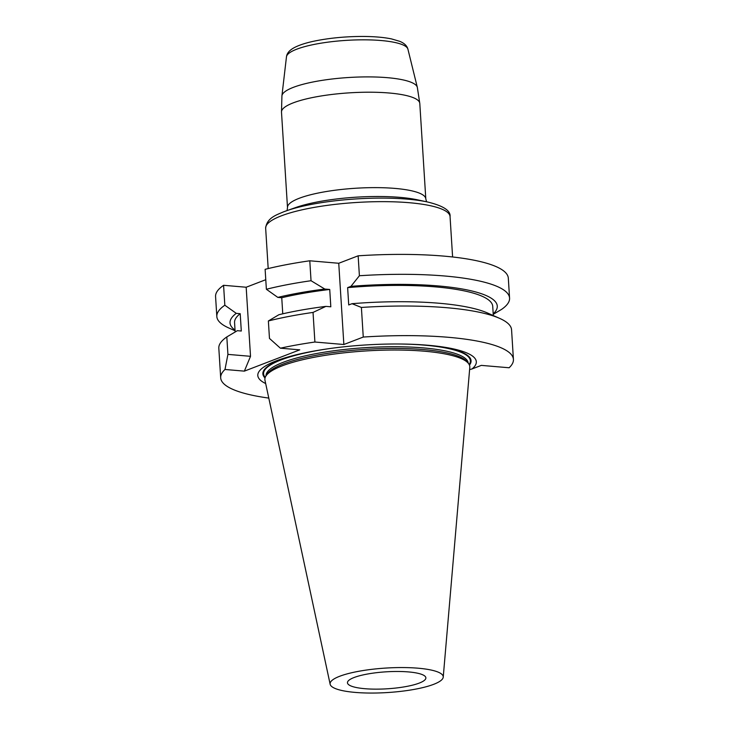 <?xml version="1.0" encoding="UTF-8"?>
<svg xmlns="http://www.w3.org/2000/svg" width="729" height="729" viewBox="0 0 729 729"><rect width="100%" height="100%" fill="white"/><g stroke="black" fill="none" stroke-linecap="round" stroke-linejoin="round"><path stroke-width="1.09" d="M354.094 677.514A39.284 8.502 -3.6 0 1 397.815 671.473A39.284 8.502 -3.6 0 1 425.873 677.842A39.284 8.502 -3.6 0 1 405.36 686.672A39.284 8.502 -3.6 0 1 364.837 688.695A39.284 8.502 -3.6 0 1 347.46 682.772A39.284 8.502 -3.6 0 1 354.094 677.514M330.146 684.258L264.973 380.283A102.661 22.216 -3.6 0 1 265.903 376.046L267.151 374.077A101.276 21.925 -3.6 0 1 283.235 364.008A101.276 21.925 -3.6 0 1 388.329 348.453A101.276 21.925 -3.6 0 1 466.852 361.511L468.337 363.315A102.661 22.216 -3.6 0 1 469.795 367.398L443.232 677.141A56.68 12.265 -3.6 0 1 387.436 692.55A56.68 12.265 -3.6 0 1 330.146 684.258A56.68 12.265 -3.6 0 1 339.659 676.284A56.68 12.265 -3.6 0 1 403.629 667.564A56.68 12.265 -3.6 0 1 443.232 677.141M265.903 376.046A102.661 22.216 -3.6 0 1 282.205 365.84A102.661 22.216 -3.6 0 1 388.739 350.066A102.661 22.216 -3.6 0 1 468.337 363.315M469.44 365.12A104.302 22.572 176.4 0 0 425.7 345.072M305.925 352.608A104.302 22.572 176.4 0 0 265.037 377.977M265.684 383.554A109.478 23.692 -3.6 0 1 304.458 352.918A109.478 23.692 -3.6 0 1 427.194 345.191A109.478 23.692 -3.6 0 1 471.936 368.992L469.604 369.576M268.791 398.089A146.666 31.739 -3.6 0 1 220.687 377.832A146.666 31.739 -3.6 0 1 224.988 369.475L244.361 371.134L299.765 349.847L280.383 348.189A146.666 31.739 176.4 0 1 314.901 342.029L313.033 312.422L325.89 306.38L330.82 306.8L329.727 289.468A129.343 27.994 176.4 0 0 281.749 297.733L282.761 313.816M325.89 306.38A133.89 28.978 176.4 0 0 278.906 314.718L268.372 320.97A146.666 31.739 176.4 0 1 313.033 312.422M329.727 289.468L324.797 289.048A133.89 28.978 176.4 0 0 277.822 297.396L281.749 297.733M324.797 289.048L311.037 280.72A146.666 31.739 -3.6 0 0 266.377 289.267L277.822 297.396M266.377 289.267L265.119 269.329A146.666 31.739 176.4 0 1 309.789 260.791L311.037 280.72M280.383 348.189L269.466 338.42L268.372 320.97M493.314 315.566L492.731 306.38A129.343 27.994 176.4 0 0 347.633 287.627L350.931 286.36L359.397 275.744A146.666 31.739 -3.6 0 1 509.571 298.106A146.666 31.739 -3.6 0 1 501.57 309.397L493.232 314.336M471.936 368.992L481.322 365.384L509.124 367.762A146.666 31.739 176.4 0 0 513.426 359.415L511.567 329.809A146.666 31.739 176.4 0 0 499.575 318.345L487.419 312.96A133.89 28.978 176.4 0 0 352.025 303.692L348.726 304.959L347.633 287.627M493.205 313.853A133.89 28.978 176.4 0 0 350.931 286.36M509.571 298.106L508.313 278.168A146.666 31.739 176.4 0 0 358.149 255.815L359.397 275.744M499.575 318.345A146.666 31.739 176.4 0 0 361.393 307.447L363.261 337.053L343.86 344.507L314.901 342.029M513.426 359.415A146.666 31.739 176.4 0 0 363.261 337.053M361.393 307.447L352.025 303.692M250.521 356.317L227.922 354.385L226.819 336.935L237.362 330.684L241.299 331.021L240.206 313.689L236.278 313.352L224.833 305.223L223.575 285.294L246.174 287.235L250.521 356.317L244.361 371.134M235.075 330.756L228.815 327.977A146.666 31.739 -3.6 0 1 216.823 316.523A146.666 31.739 -3.6 0 1 224.833 305.223M216.823 316.523L215.574 296.594A146.666 31.739 -3.6 0 1 223.575 285.294M236.278 313.352A133.89 28.978 176.4 0 0 235.039 330.091M240.206 313.689A129.343 27.994 176.4 0 0 234.565 322.619L235.157 331.987M226.819 336.935A146.666 31.739 176.4 0 0 218.818 348.225L220.687 377.832M227.922 354.385L224.988 369.475M265.775 279.699L246.174 287.235M309.789 260.791L338.748 263.269L343.86 344.507M338.748 263.269L358.149 255.815M468.191 363.124A101.276 21.925 176.4 0 0 395.774 346.74A101.276 21.925 176.4 0 0 283.134 362.331A101.276 21.925 176.4 0 0 266.03 375.845M265.228 377.376A103.591 22.417 -3.6 0 1 281.075 359.916A103.591 22.417 -3.6 0 1 330.046 348.508M401.26 344.024A103.591 22.417 -3.6 0 1 469.175 364.536M283.508 211.866A89.348 19.337 -3.6 0 1 286.132 210.9A89.348 19.337 -3.6 0 1 427.577 201.997C443.305 205.806 450.804 210.681 450.057 216.631A92.383 19.993 176.4 0 0 384.083 201.651A92.383 19.993 176.4 0 0 281.248 215.875A92.383 19.993 176.4 0 0 265.657 228.232L268.19 268.573M427.577 201.997L417.535 199.837A76.891 16.639 176.4 0 0 295.819 207.501L283.426 211.893C277.011 214.8 266.814 217.607 265.657 228.232M417.325 87.334L407.921 49.189A60.89 13.177 176.4 0 0 346.403 40.368A60.89 13.177 176.4 0 0 286.47 56.826L281.923 95.845A67.888 14.689 -3.6 0 1 348.735 77.502A67.888 14.689 -3.6 0 1 417.325 87.334L419.795 103.445A69.291 14.999 176.4 0 0 370.314 92.209A69.291 14.999 176.4 0 0 293.186 102.88A69.291 14.999 176.4 0 0 281.494 112.148L287.499 207.565A69.291 14.999 -3.6 0 1 355.706 188.246A69.291 14.999 -3.6 0 1 425.8 198.862L426.593 201.787M450.057 216.631L452.6 256.973M419.795 103.445L425.8 198.862M281.923 95.845L281.494 112.148M287.499 207.565L287.08 210.563M407.921 49.189C407.092 45.863 404.376 43.248 399.774 41.343L391.537 38.919C383.818 37.334 374.323 36.505 363.06 36.45C346.612 36.441 331.066 37.853 316.441 40.678C306.49 42.628 298.863 45.08 293.541 48.041C289.222 50.529 286.862 53.454 286.47 56.826"/></g></svg>
